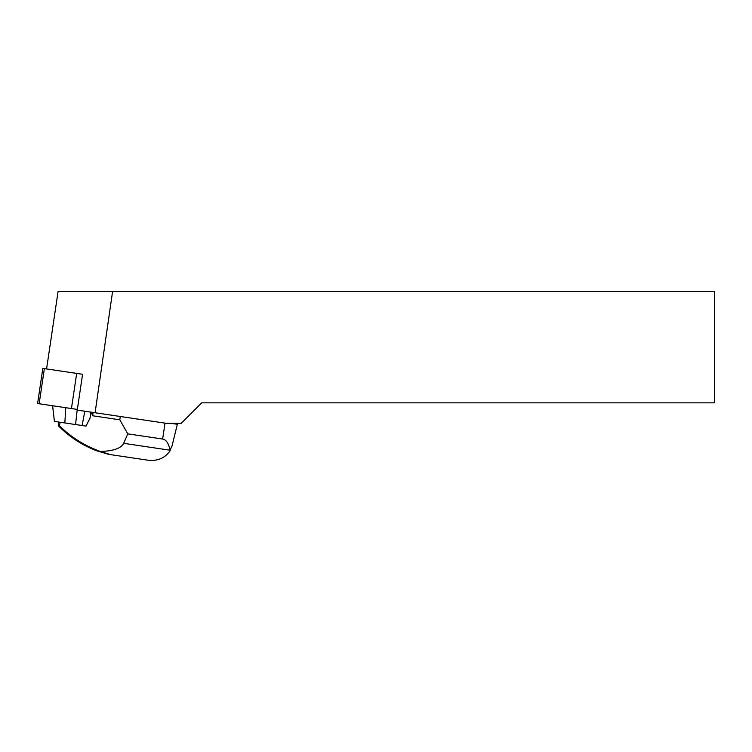 <?xml version="1.0" encoding="UTF-8"?>
<svg xmlns="http://www.w3.org/2000/svg" width="752" height="752" viewBox="0 0 752 752"><rect width="100%" height="100%" fill="white"/><g stroke="black" fill="none" stroke-linecap="round" stroke-linejoin="round"><path stroke-width="1.13" d="M37.788 403.551L77.353 409.426L37.6 403.523L42.826 368.377L82.579 374.28L77.259 410.094L166.079 423.291L181.251 423.291L201.696 402.856L714.4 402.856L714.4 291.494L112.584 291.494L95.09 412.745M46.577 368.931L58.083 291.494L112.584 291.494M91.227 412.171L92.637 415.771L119.803 419.813L120.301 416.495M119.803 419.813L127.765 433.857L162.648 439.036C166.183 439.638 168.655 443.37 170.084 450.222L172.048 445.898L177.34 424.288L170.648 423.291M92.637 415.771L93.126 412.453M90.851 412.115L90.005 418.14L86.01 426.102L54.407 421.402L52.612 405.751M170.178 450.674C165.073 458.034 157.77 461.22 148.257 460.243L110.497 454.631L100.392 451.473C84.76 445.851 71.12 437.297 59.474 425.811L60.094 422.248M100.392 451.473C113.43 451.031 121.185 448.314 123.666 443.323L170.084 450.222M127.765 433.857L123.666 443.323M108.843 454.387L97.375 451.021C82.579 445.532 69.522 437.062 58.224 425.623L59.474 425.811M58.665 422.041L58.224 425.623M75.557 424.551L77.249 409.417M82.1 425.519L84.826 411.222M44.368 368.602L39.142 403.749M71.449 408.552L76.676 373.406M162.648 439.036L165.017 423.141M64.86 422.962L65.715 407.697"/></g></svg>
